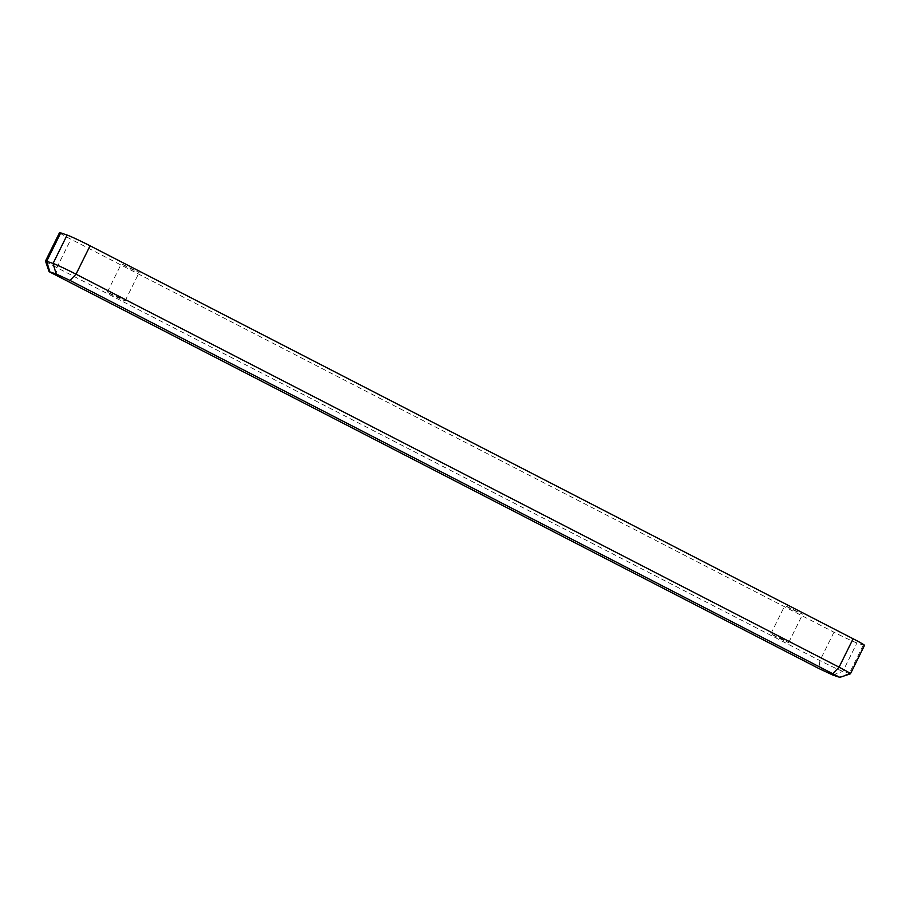 <?xml version="1.0" encoding="UTF-8"?>
<svg xmlns="http://www.w3.org/2000/svg" width="910" height="910" viewBox="0 0 910 910"><rect width="100%" height="100%" fill="white"/><g stroke="black" fill="none" stroke-linecap="round" stroke-linejoin="round"><path stroke-width="0.68" stroke-dasharray="4.55 3.41" d="M790.585 608.767L784.898 605.468L802.665 614.25L790.585 608.767M776.548 637.159L770.861 633.872L782.93 639.355L788.629 642.653L776.548 637.159M127.07 267.039L121.371 263.741L139.139 272.522L127.07 267.039M113.033 295.443L107.334 292.144L119.415 297.627L125.102 300.926L113.033 295.443M850.429 673.798A19.815 0.91 26.3 0 1 849.28 673.525L842.899 671.33A19.815 0.91 26.3 0 1 819.933 660.603L56.886 267.62A19.815 0.91 26.3 0 1 45.5 261.079M864.5 645.372A19.815 0.91 26.3 0 1 863.317 645.133L856.936 642.938A19.815 0.91 26.3 0 1 833.969 632.2L70.923 239.216A19.815 0.91 26.3 0 1 59.537 232.63M863.317 645.133L849.28 673.525L839.145 677.211M832.764 675.015L842.899 671.33L856.936 642.938M833.969 632.2L819.933 660.603L818.977 668.577M55.931 275.594L56.886 267.62L70.923 239.216M770.861 633.872L784.898 605.468M107.334 292.144L121.371 263.741M125.102 300.926L139.139 272.522M788.629 642.653L802.665 614.25"/><path stroke-width="1.36" d="M56.181 273.978L53.064 263.456L67.101 235.064L60.72 232.869A19.815 0.91 26.3 0 0 59.537 232.63L45.5 261.034A19.815 0.91 26.3 0 1 45.5 261.034A19.815 0.91 26.3 0 1 46.683 261.272L53.064 263.456A19.815 0.91 26.3 0 1 76.031 274.194L839.077 667.178A19.815 0.91 26.3 0 1 850.463 673.764A19.815 0.91 26.3 0 1 850.429 673.798L839.828 677.37L69.968 280.416L56.181 273.978L49.094 271.669L818.977 668.577L832.764 675.015L839.828 677.37M67.101 235.064A19.815 0.91 26.3 0 1 90.067 245.791L853.114 638.774A19.815 0.91 26.3 0 1 864.5 645.372L850.463 673.764M60.72 232.869L46.683 261.272L49.811 271.783M90.067 245.791L76.031 274.194L69.968 280.416M833.014 673.4L839.077 667.178L853.114 638.774M49.094 271.669L45.5 261.079"/></g></svg>
